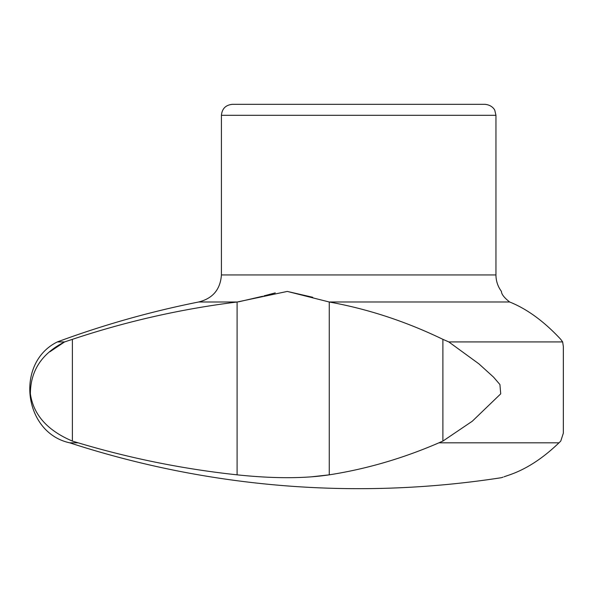 <?xml version="1.0" encoding="UTF-8"?>
<svg xmlns="http://www.w3.org/2000/svg" width="593" height="593" viewBox="0 0 593 593"><rect width="100%" height="100%" fill="white"/><g stroke="black" fill="none" stroke-linecap="round" stroke-linejoin="round"><path stroke-width="0.89" d="M558.984 442.815A924.62 280.037 -90 0 1 509.698 474.837A924.62 280.037 -90 0 0 558.984 442.815L438.931 442.815L442.897 441.081L472.287 421.223L500.722 393.841L499.921 384.538L493.524 377.104L478.855 363.805L448.805 341.924L562.646 341.924L563.35 346.527L563.343 433.157L560.763 441.081L558.984 442.815L560.763 441.081L563.343 433.157L563.343 347.001M221.419 115.309L495.948 115.309L494.829 110.476C495.059 110.617 492.739 105.028 484.97 104.324L232.397 104.324C225.725 104.976 222.071 108.638 221.419 115.309L221.419 274.944C220.366 289.458 212.791 298.472 198.67 301.993C150.511 311.592 103.404 324.897 57.343 341.924L64.6 341.924C41.903 353.384 30.488 370.662 30.369 393.759C33.393 414.729 47.396 430.503 72.39 441.081L78.135 442.815L69.7 442.815A933.412 933.412 0 0 0 501.441 477.691L503.057 477.135M49.79 351.827L64.6 341.924L72.39 339.344C126.109 321.436 181.013 308.99 237.096 302.007L198.67 301.993M438.931 442.815A924.62 623.124 90 0 1 358.683 469.204A924.62 623.124 90 0 1 329.263 474.837C304.068 478.64 273.343 478.64 237.096 474.837A924.62 903.154 90 0 1 78.135 442.815M311.036 476.876L329.263 474.837L329.263 302.007L287.316 291.422L237.252 301.993M509.698 474.837C498.713 478.64 498.713 478.64 509.698 474.837L504.043 476.794M560.763 339.344L562.646 341.924L560.763 339.344C544.107 321.436 527.088 308.99 509.698 302.007L509.646 301.993C504.191 297.693 501.456 294.172 501.441 291.422C501.456 294.172 504.191 297.693 509.646 301.993L329.152 301.993M238.586 301.837L262.58 296.285M263.996 295.87L275.263 292.875M287.257 291.422L312.696 297.271M448.805 341.924L442.897 339.344C405.834 321.436 367.956 308.99 329.263 302.007M221.419 274.944L495.948 274.944C496 281.03 497.831 286.523 501.441 291.422M237.096 474.837L237.096 302.007M72.39 441.081L72.39 339.344M442.897 441.081L442.897 339.344M57.343 341.924C14.862 362.753 23.446 432.846 69.7 442.815M495.948 115.309L495.948 274.944"/></g></svg>
